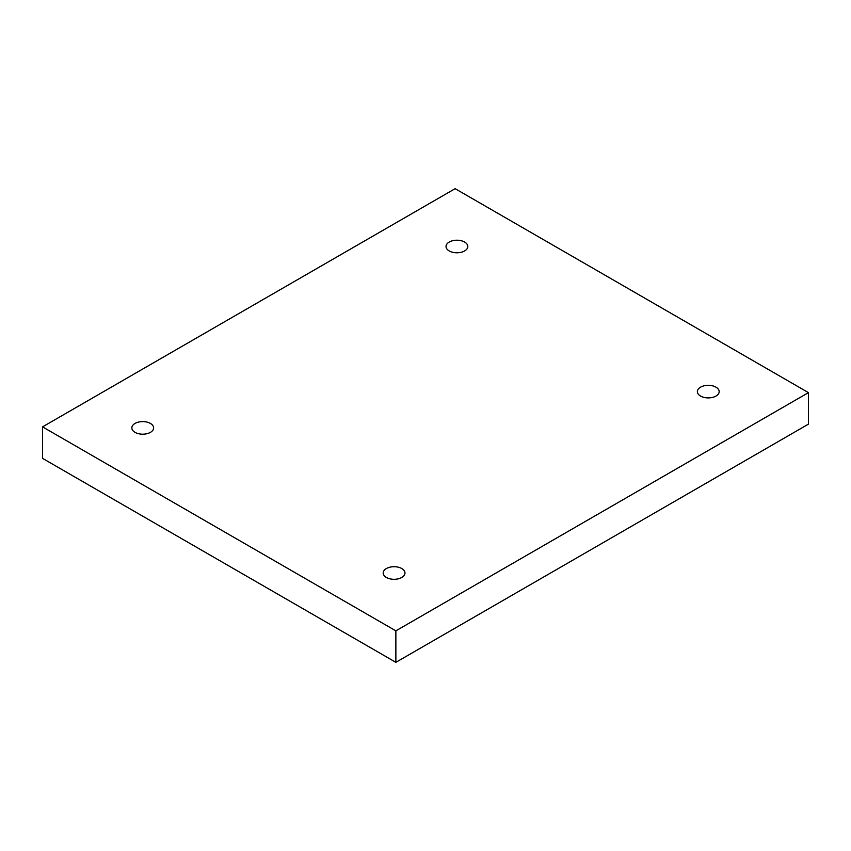 <?xml version="1.0" encoding="UTF-8"?>
<svg xmlns="http://www.w3.org/2000/svg" width="851" height="851" viewBox="0 0 851 851"><rect width="100%" height="100%" fill="white"/><g stroke="black" fill="none" stroke-linecap="round" stroke-linejoin="round"><path stroke-width="1.28" d="M395.864 662.333L808.45 424.128L808.45 392.641L455.136 188.667L42.55 426.872L42.55 458.359L395.864 662.333L395.864 630.846L808.45 392.641M42.55 426.872L395.864 630.846M700.564 387.162A10.903 6.297 180 0 1 712.436 385.801A10.903 6.297 180 0 1 719.169 391.62A10.903 6.297 180 0 1 708.266 397.906A10.903 6.297 180 0 1 697.373 391.62A10.903 6.297 180 0 1 700.564 387.162M386.375 568.564A10.903 6.297 180 0 1 398.257 567.192A10.903 6.297 180 0 1 404.98 573.01A10.903 6.297 180 0 1 394.077 579.297A10.903 6.297 180 0 1 383.184 573.01A10.903 6.297 180 0 1 386.375 568.564M135.022 423.447A10.903 6.297 180 0 1 146.904 422.085A10.903 6.297 180 0 1 153.627 427.893A10.903 6.297 180 0 1 142.734 434.191A10.903 6.297 180 0 1 131.831 427.893A10.903 6.297 180 0 1 135.022 423.447M449.211 242.056A10.903 6.297 180 0 1 461.093 240.684A10.903 6.297 180 0 1 467.816 246.503A10.903 6.297 180 0 1 456.923 252.79A10.903 6.297 180 0 1 446.02 246.503A10.903 6.297 180 0 1 449.211 242.056"/></g></svg>
